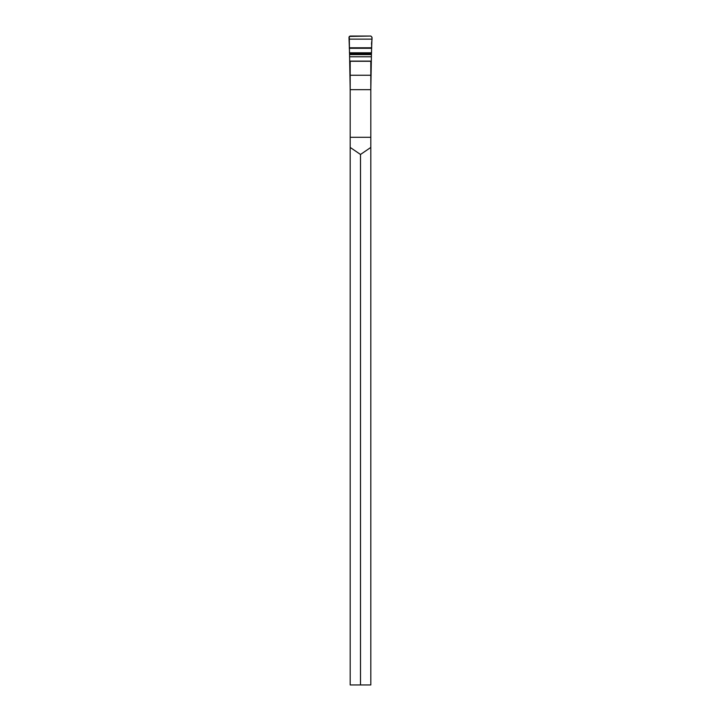 <?xml version="1.0" encoding="UTF-8"?>
<svg xmlns="http://www.w3.org/2000/svg" width="721" height="721" viewBox="0 0 721 721"><rect width="100%" height="100%" fill="white"/><g stroke="black" fill="none" stroke-linecap="round" stroke-linejoin="round"><path stroke-width="1.08" d="M370.81 684.95L350.19 684.95L350.19 61.276L370.81 61.276L370.81 684.95M350.19 147.435L360.5 154.465L370.81 147.435M360.5 154.465L360.5 684.95M350.19 90.386L349.559 53.588L371.441 53.588L372.009 37.285L370.891 36.05L350.109 36.05L348.991 37.285L349.559 53.588M371.441 53.588L370.81 90.386M349.315 48.298L371.685 48.298M371.522 52.804L371.657 44.873C370.991 42.251 373.433 37.546 370.756 36.05L349.279 36.429L349.487 53.066L371.522 52.804L349.478 52.804M350.19 137.296L370.81 137.296M350.19 89.665L370.81 89.665M350.19 75.245L370.81 75.245M349.973 56.779L371.027 56.779M349.973 54.616L371.027 54.616M349.973 61.105L371.027 61.105M349.117 39.123L371.883 39.123M349.306 47.775L371.694 47.775M349.478 52.876L371.522 52.876M349.487 53.066L371.513 53.066"/></g></svg>

